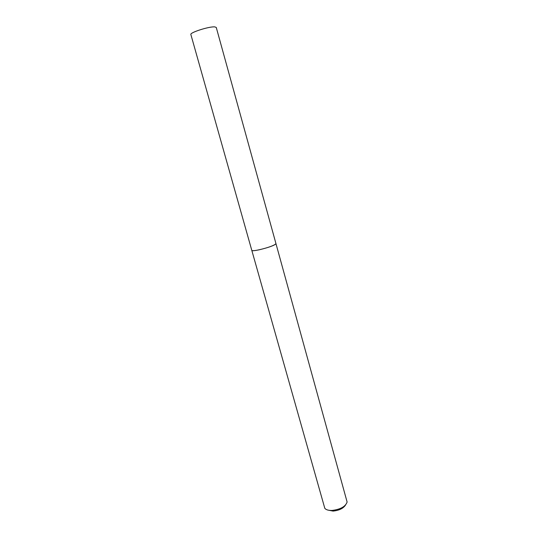 <?xml version="1.0" encoding="UTF-8"?>
<svg xmlns="http://www.w3.org/2000/svg" width="538" height="538" viewBox="0 0 538 538"><rect width="100%" height="100%" fill="white"/><g stroke="black" fill="none" stroke-linecap="round" stroke-linejoin="round"><path stroke-width="0.81" d="M251.992 250.553C252.86 250.869 255.173 250.641 258.946 249.854C267.85 247.742 273.492 245.752 275.88 243.882M251.811 250.405L324.791 508.269C326.028 509.816 328.449 510.542 332.06 510.441C340.5 509.385 345.524 506.581 347.118 502.035L275.96 243.66M327.756 510.044L333.056 511.087C339.095 510.461 343.244 508.464 345.497 505.095M190.869 34.533C189.537 32.61 209.39 26.268 214.844 26.9L216.263 27.445L275.954 243.613L275.012 244.568C270.762 247.352 251.542 252.127 251.791 250.358L190.869 34.533"/></g></svg>
